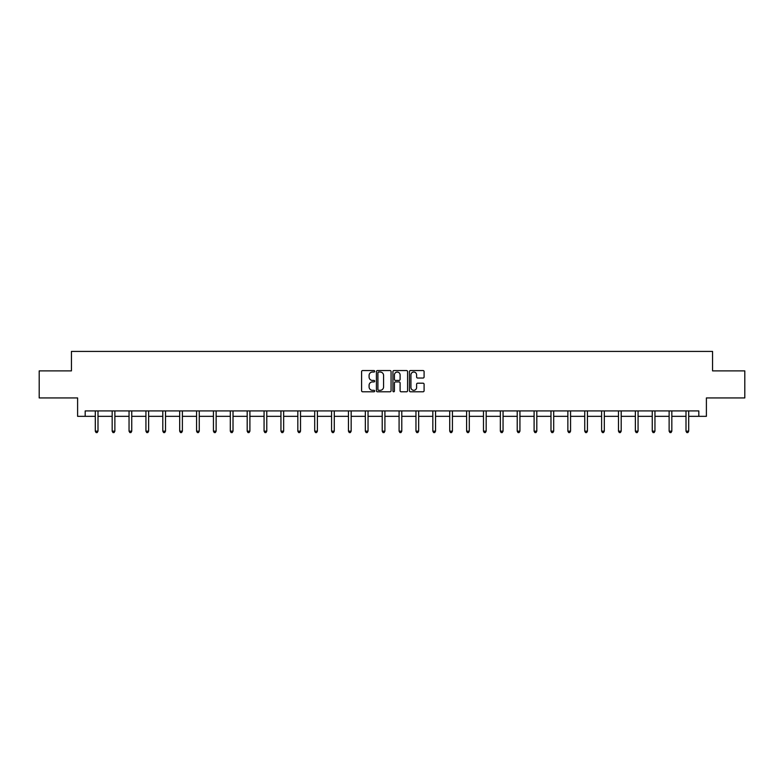 <?xml version="1.0" encoding="UTF-8"?>
<svg xmlns="http://www.w3.org/2000/svg" width="784" height="784" viewBox="0 0 784 784"><rect width="100%" height="100%" fill="white"/><g stroke="black" fill="none" stroke-linecap="round" stroke-linejoin="round"><path stroke-width="1.18" d="M374.693 371.293A0.745 0.745 0 0 0 373.948 370.548L362.669 370.548A1.058 1.058 0 0 0 361.6 371.616L361.6 390.726A1.058 1.058 0 0 0 362.669 391.794L373.948 391.794A0.745 0.745 0 0 0 374.693 391.049A0.745 0.745 0 0 0 373.948 390.305L372.488 390.305A3.401 3.401 0 0 1 369.088 386.904L369.088 385.316A3.401 3.401 0 0 1 372.488 381.916L373.948 381.916A0.745 0.745 0 0 0 374.693 381.171A0.745 0.745 0 0 0 373.948 380.426L372.488 380.426A3.401 3.401 0 0 1 369.088 377.026L369.088 375.438A3.401 3.401 0 0 1 372.488 372.037L373.948 372.037A0.745 0.745 0 0 0 374.693 371.293M423.037 378.035A1.058 1.058 0 0 0 424.095 376.977L424.095 371.616A1.058 1.058 0 0 0 423.037 370.548L410.502 370.548A1.058 1.058 0 0 0 409.444 371.616L409.444 390.726A1.058 1.058 0 0 0 410.502 391.794L423.037 391.794A1.058 1.058 0 0 0 424.095 390.726L424.095 384.248A1.058 1.058 0 0 0 423.037 383.19L417.676 383.19A1.058 1.058 0 0 0 416.608 384.248L416.608 387.463A2.842 2.842 0 0 1 413.766 390.305A2.842 2.842 0 0 1 410.934 387.463L410.934 374.879A2.842 2.842 0 0 1 413.766 372.037A2.842 2.842 0 0 1 416.608 374.879L416.608 376.977A1.058 1.058 0 0 0 417.676 378.035L423.037 378.035M85.182 416.333L85.182 410.924L698.818 410.924L698.818 416.333L706.394 416.333L706.394 397.939L744.8 397.939L744.8 370.891L712.558 370.891L712.558 351.418L71.442 351.418L71.442 370.891L39.2 370.891L39.2 397.939L77.606 397.939L77.606 416.333L95.295 416.333M391.069 371.616A1.058 1.058 0 0 0 390.011 370.548L377.476 370.548A1.058 1.058 0 0 0 376.418 371.616L376.418 390.726A1.058 1.058 0 0 0 377.476 391.794L390.011 391.794A1.058 1.058 0 0 0 391.069 390.726L391.069 371.616M393.989 370.548L406.524 370.548A1.058 1.058 0 0 1 407.582 371.616L407.582 390.726A1.058 1.058 0 0 1 406.524 391.794L401.163 391.794A1.058 1.058 0 0 1 400.095 390.726L400.095 382.974A1.058 1.058 0 0 0 399.036 381.916L395.479 381.916A1.058 1.058 0 0 0 394.421 382.974L394.421 391.049A0.745 0.745 0 0 1 393.676 391.794A0.745 0.745 0 0 1 392.931 391.049L392.931 371.616A1.058 1.058 0 0 1 393.989 370.548M98 416.333L112.171 416.333M114.876 416.333L129.046 416.333M131.751 416.333L145.932 416.333M148.637 416.333L162.807 416.333M165.512 416.333L179.683 416.333M182.388 416.333L196.559 416.333M199.263 416.333L213.434 416.333M216.139 416.333L230.31 416.333M233.015 416.333L247.195 416.333M249.9 416.333L264.071 416.333M266.776 416.333L280.946 416.333M283.651 416.333L297.822 416.333M300.527 416.333L314.698 416.333M317.402 416.333L331.573 416.333M334.278 416.333L348.459 416.333M351.163 416.333L365.334 416.333M368.039 416.333L382.21 416.333M384.915 416.333L399.085 416.333M401.79 416.333L415.961 416.333M418.666 416.333L432.837 416.333M435.541 416.333L449.722 416.333M452.427 416.333L466.598 416.333M469.302 416.333L483.473 416.333M486.178 416.333L500.349 416.333M503.054 416.333L517.224 416.333M519.929 416.333L534.1 416.333M536.805 416.333L550.985 416.333M553.69 416.333L567.861 416.333M570.566 416.333L584.737 416.333M587.441 416.333L601.612 416.333M604.317 416.333L618.488 416.333M621.193 416.333L635.363 416.333M638.068 416.333L652.249 416.333M654.954 416.333L669.124 416.333M671.829 416.333L686 416.333M688.705 416.333L698.818 416.333M378.643 372.037A0.745 0.745 0 0 0 377.908 372.782L377.908 389.56A0.745 0.745 0 0 0 378.643 390.305L380.181 390.305A3.401 3.401 0 0 0 383.582 386.904L383.582 375.438A3.401 3.401 0 0 0 380.181 372.037L378.643 372.037M400.095 374.928A2.842 2.842 0 0 0 397.253 372.086A2.842 2.842 0 0 0 394.421 374.928L394.421 379.368A1.058 1.058 0 0 0 395.479 380.426L399.036 380.426A1.058 1.058 0 0 0 400.095 379.368L400.095 374.928M98.137 410.924L98.078 411.081A1.078 1.078 0 0 0 98 411.482L98 431.171L95.295 431.171L95.295 411.482A1.078 1.078 0 0 0 95.217 411.081L95.158 410.924M98 431.171L97.187 432.582L96.109 432.582L95.295 431.171M115.023 410.924L114.954 411.081A1.078 1.078 0 0 0 114.876 411.482L114.876 431.171L112.171 431.171L112.171 411.482A1.078 1.078 0 0 0 112.092 411.081L112.034 410.924M114.876 431.171L114.062 432.582L112.984 432.582L112.171 431.171M131.898 410.924L131.83 411.081A1.078 1.078 0 0 0 131.751 411.482L131.751 431.171L129.046 431.171L129.046 411.482A1.078 1.078 0 0 0 128.968 411.081L128.909 410.924M131.751 431.171L130.948 432.582L129.86 432.582L129.046 431.171M148.774 410.924L148.705 411.081A1.078 1.078 0 0 0 148.637 411.482L148.637 431.171L145.932 431.171L145.932 411.482A1.078 1.078 0 0 0 145.853 411.081L145.785 410.924M148.637 431.171L147.823 432.582L146.735 432.582L145.932 431.171M165.649 410.924L165.591 411.081A1.078 1.078 0 0 0 165.512 411.482L165.512 431.171L162.807 431.171L162.807 411.482A1.078 1.078 0 0 0 162.729 411.081L162.66 410.924M165.512 431.171L164.699 432.582L163.611 432.582L162.807 431.171M182.525 410.924L182.466 411.081A1.078 1.078 0 0 0 182.388 411.482L182.388 431.171L179.683 431.171L179.683 411.482A1.078 1.078 0 0 0 179.605 411.081L179.536 410.924M182.388 431.171L181.574 432.582L180.496 432.582L179.683 431.171M199.41 410.924L199.342 411.081A1.078 1.078 0 0 0 199.263 411.482L199.263 431.171L196.559 431.171L196.559 411.482A1.078 1.078 0 0 0 196.48 411.081L196.421 410.924M199.263 431.171L198.45 432.582L197.372 432.582L196.559 431.171M216.286 410.924L216.217 411.081A1.078 1.078 0 0 0 216.139 411.482L216.139 431.171L213.434 431.171L213.434 411.482A1.078 1.078 0 0 0 213.356 411.081L213.297 410.924M216.139 431.171L215.326 432.582L214.248 432.582L213.434 431.171M233.162 410.924L233.093 411.081A1.078 1.078 0 0 0 233.015 411.482L233.015 431.171L230.31 431.171L230.31 411.482A1.078 1.078 0 0 0 230.231 411.081L230.173 410.924M233.015 431.171L232.211 432.582L231.123 432.582L230.31 431.171M250.037 410.924L249.978 411.081A1.078 1.078 0 0 0 249.9 411.482L249.9 431.171L247.195 431.171L247.195 411.482A1.078 1.078 0 0 0 247.117 411.081L247.048 410.924M249.9 431.171L249.087 432.582L247.999 432.582L247.195 431.171M266.913 410.924L266.854 411.081A1.078 1.078 0 0 0 266.776 411.482L266.776 431.171L264.071 431.171L264.071 411.482A1.078 1.078 0 0 0 263.992 411.081L263.924 410.924M266.776 431.171L265.962 432.582L264.884 432.582L264.071 431.171M283.788 410.924L283.73 411.081A1.078 1.078 0 0 0 283.651 411.482L283.651 431.171L280.946 431.171L280.946 411.482A1.078 1.078 0 0 0 280.868 411.081L280.799 410.924M283.651 431.171L282.838 432.582L281.76 432.582L280.946 431.171M300.674 410.924L300.605 411.081A1.078 1.078 0 0 0 300.527 411.482L300.527 431.171L297.822 431.171L297.822 411.482A1.078 1.078 0 0 0 297.744 411.081L297.685 410.924M300.527 431.171L299.713 432.582L298.635 432.582L297.822 431.171M317.549 410.924L317.481 411.081A1.078 1.078 0 0 0 317.402 411.482L317.402 431.171L314.698 431.171L314.698 411.482A1.078 1.078 0 0 0 314.619 411.081L314.56 410.924M317.402 431.171L316.589 432.582L315.511 432.582L314.698 431.171M334.425 410.924L334.356 411.081A1.078 1.078 0 0 0 334.278 411.482L334.278 431.171L331.573 431.171L331.573 411.482A1.078 1.078 0 0 0 331.495 411.081L331.436 410.924M334.278 431.171L333.474 432.582L332.387 432.582L331.573 431.171M351.301 410.924L351.242 411.081A1.078 1.078 0 0 0 351.163 411.482L351.163 431.171L348.459 431.171L348.459 411.482A1.078 1.078 0 0 0 348.38 411.081L348.312 410.924M351.163 431.171L350.35 432.582L349.262 432.582L348.459 431.171M368.176 410.924L368.117 411.081A1.078 1.078 0 0 0 368.039 411.482L368.039 431.171L365.334 431.171L365.334 411.482A1.078 1.078 0 0 0 365.256 411.081L365.187 410.924M368.039 431.171L367.226 432.582L366.148 432.582L365.334 431.171M385.052 410.924L384.993 411.081A1.078 1.078 0 0 0 384.915 411.482L384.915 431.171L382.21 431.171L382.21 411.482A1.078 1.078 0 0 0 382.131 411.081L382.063 410.924M384.915 431.171L384.101 432.582L383.023 432.582L382.21 431.171M401.937 410.924L401.869 411.081A1.078 1.078 0 0 0 401.79 411.482L401.79 431.171L399.085 431.171L399.085 411.482A1.078 1.078 0 0 0 399.007 411.081L398.948 410.924M401.79 431.171L400.977 432.582L399.899 432.582L399.085 431.171M418.813 410.924L418.744 411.081A1.078 1.078 0 0 0 418.666 411.482L418.666 431.171L415.961 431.171L415.961 411.482A1.078 1.078 0 0 0 415.883 411.081L415.824 410.924M418.666 431.171L417.852 432.582L416.774 432.582L415.961 431.171M435.688 410.924L435.62 411.081A1.078 1.078 0 0 0 435.541 411.482L435.541 431.171L432.837 431.171L432.837 411.482A1.078 1.078 0 0 0 432.758 411.081L432.699 410.924M435.541 431.171L434.738 432.582L433.65 432.582L432.837 431.171M452.564 410.924L452.505 411.081A1.078 1.078 0 0 0 452.427 411.482L452.427 431.171L449.722 431.171L449.722 411.482A1.078 1.078 0 0 0 449.644 411.081L449.575 410.924M452.427 431.171L451.613 432.582L450.526 432.582L449.722 431.171M469.44 410.924L469.381 411.081A1.078 1.078 0 0 0 469.302 411.482L469.302 431.171L466.598 431.171L466.598 411.482A1.078 1.078 0 0 0 466.519 411.081L466.451 410.924M469.302 431.171L468.489 432.582L467.411 432.582L466.598 431.171M486.315 410.924L486.256 411.081A1.078 1.078 0 0 0 486.178 411.482L486.178 431.171L483.473 431.171L483.473 411.482A1.078 1.078 0 0 0 483.395 411.081L483.326 410.924M486.178 431.171L485.365 432.582L484.287 432.582L483.473 431.171M503.201 410.924L503.132 411.081A1.078 1.078 0 0 0 503.054 411.482L503.054 431.171L500.349 431.171L500.349 411.482A1.078 1.078 0 0 0 500.27 411.081L500.212 410.924M503.054 431.171L502.24 432.582L501.162 432.582L500.349 431.171M520.076 410.924L520.008 411.081A1.078 1.078 0 0 0 519.929 411.482L519.929 431.171L517.224 431.171L517.224 411.482A1.078 1.078 0 0 0 517.146 411.081L517.087 410.924M519.929 431.171L519.116 432.582L518.038 432.582L517.224 431.171M536.952 410.924L536.883 411.081A1.078 1.078 0 0 0 536.805 411.482L536.805 431.171L534.1 431.171L534.1 411.482A1.078 1.078 0 0 0 534.022 411.081L533.963 410.924M536.805 431.171L536.001 432.582L534.913 432.582L534.1 431.171M553.827 410.924L553.769 411.081A1.078 1.078 0 0 0 553.69 411.482L553.69 431.171L550.985 431.171L550.985 411.482A1.078 1.078 0 0 0 550.907 411.081L550.838 410.924M553.69 431.171L552.877 432.582L551.789 432.582L550.985 431.171M570.703 410.924L570.644 411.081A1.078 1.078 0 0 0 570.566 411.482L570.566 431.171L567.861 431.171L567.861 411.482A1.078 1.078 0 0 0 567.783 411.081L567.714 410.924M570.566 431.171L569.752 432.582L568.674 432.582L567.861 431.171M587.579 410.924L587.52 411.081A1.078 1.078 0 0 0 587.441 411.482L587.441 431.171L584.737 431.171L584.737 411.482A1.078 1.078 0 0 0 584.658 411.081L584.59 410.924M587.441 431.171L586.628 432.582L585.55 432.582L584.737 431.171M604.464 410.924L604.395 411.081A1.078 1.078 0 0 0 604.317 411.482L604.317 431.171L601.612 431.171L601.612 411.482A1.078 1.078 0 0 0 601.534 411.081L601.475 410.924M604.317 431.171L603.504 432.582L602.426 432.582L601.612 431.171M621.34 410.924L621.271 411.081A1.078 1.078 0 0 0 621.193 411.482L621.193 431.171L618.488 431.171L618.488 411.482A1.078 1.078 0 0 0 618.409 411.081L618.351 410.924M621.193 431.171L620.389 432.582L619.301 432.582L618.488 431.171M638.215 410.924L638.147 411.081A1.078 1.078 0 0 0 638.068 411.482L638.068 431.171L635.363 431.171L635.363 411.482A1.078 1.078 0 0 0 635.295 411.081L635.226 410.924M638.068 431.171L637.265 432.582L636.177 432.582L635.363 431.171M655.091 410.924L655.032 411.081A1.078 1.078 0 0 0 654.954 411.482L654.954 431.171L652.249 431.171L652.249 411.482A1.078 1.078 0 0 0 652.17 411.081L652.102 410.924M654.954 431.171L654.14 432.582L653.052 432.582L652.249 431.171M671.966 410.924L671.908 411.081A1.078 1.078 0 0 0 671.829 411.482L671.829 431.171L669.124 431.171L669.124 411.482A1.078 1.078 0 0 0 669.046 411.081L668.977 410.924M671.829 431.171L671.016 432.582L669.938 432.582L669.124 431.171M688.842 410.924L688.783 411.081A1.078 1.078 0 0 0 688.705 411.482L688.705 431.171L686 431.171L686 411.482A1.078 1.078 0 0 0 685.922 411.081L685.863 410.924M688.705 431.171L687.891 432.582L686.813 432.582L686 431.171"/></g></svg>
